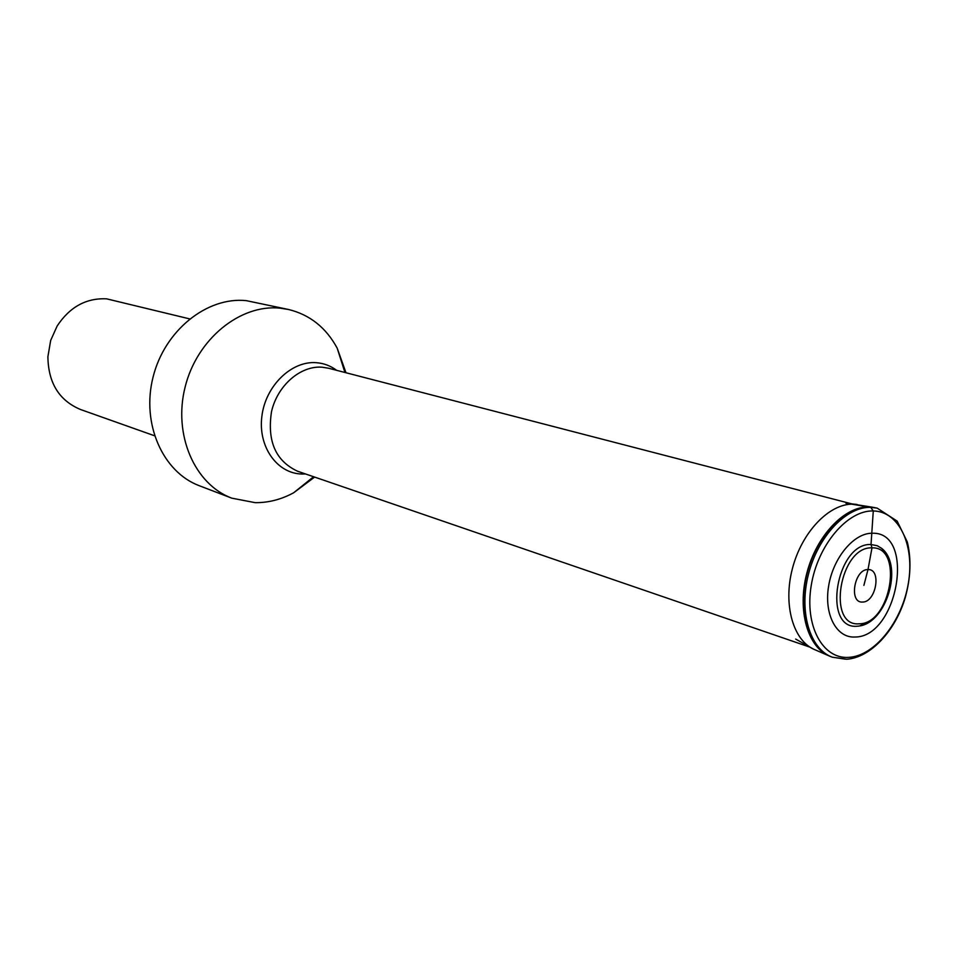 <?xml version="1.0" encoding="UTF-8"?>
<svg xmlns="http://www.w3.org/2000/svg" width="958" height="958" viewBox="0 0 958 958"><rect width="100%" height="100%" fill="white"/><g stroke="black" fill="none" stroke-linecap="round" stroke-linejoin="round"><path stroke-width="1.44" d="M889.527 560.454L881.923 548.539L877.229 545.713L871.026 544.527C836.262 542.444 821.796 629.921 857.278 626.221L859.53 625.993L871.493 620.389M859.206 623.79C826.311 627.095 839.747 546.048 871.984 547.868C904.112 546.347 890.796 624.257 859.206 623.79M189.612 318.882L106.625 298.836C86.244 297.878 69.754 306.931 57.133 326.031L50.666 340.461L47.9 356.711C48.259 382.913 59.145 400.516 80.556 409.521L154.466 435.746M314.619 477.084L293.687 492.747C281.293 499.489 268.456 502.794 255.175 502.663L231.812 498.172C194.69 484.425 172.919 434.74 185.157 386.9C197.013 338.976 240.195 304.081 279.94 308.141L288.562 309.494C309.841 314.727 326.055 327.612 337.18 348.149L345.994 372.758M288.562 309.494L246.194 300.632C206.988 296.561 164.572 330.45 153.064 377.105C141.173 423.664 162.776 472.186 199.432 485.778L231.812 498.172M863.876 585.41L867.996 569.579L871.984 547.868L871.026 544.527L873.277 510.961L870.726 507.345L845.914 503.213L857.123 504.495M873.277 510.961C899.239 511.297 914.998 545.533 908.28 583.626C901.921 621.706 874.618 656.074 848.68 657.368C822.671 659.26 804.433 625.778 811.234 585.47C817.665 545.162 847.435 510.039 873.277 510.961M870.726 507.345L877.145 508.111L897.155 521.116L907.322 542C911.417 559.161 910.747 577.602 905.31 597.337C895.538 630.771 870.535 657.643 846.704 659.248L832.298 657.2C809.857 649.081 798.709 611.958 808.48 574.189C818 536.384 846.297 506.554 870.726 507.345M845.255 659.14L832.298 657.2M872.307 533.247C853.997 532.828 833.185 557.664 828.634 585.997C823.808 614.329 836.442 638.136 854.859 637.022C897.933 637.441 916.123 531.534 872.307 533.247M862.535 602.043C876.127 602.426 881.839 568.693 867.996 569.579C854.285 568.944 848.548 603.253 862.535 602.043M876.319 507.944L869.205 507.01C844.8 506.231 816.539 536.013 807.031 573.746C797.284 611.444 808.42 648.506 830.849 656.625L831.508 656.889M874.498 507.56L868.858 506.95C844.609 506.171 816.515 535.57 806.864 573.028C796.984 610.438 807.678 647.548 829.784 656.206L815.162 649.847C793.392 641.357 782.794 605.109 792.41 568.597C801.798 532.049 829.341 503.393 853.207 504.171L873.001 507.297M305.482 473.947L301.938 474.018C277.101 473.647 257.846 446.644 261.881 416.215C265.534 385.775 291.591 360.591 316.415 362.699C323.888 363.274 330.63 365.824 336.653 370.339M852.524 504.064L328.654 368.255L322.139 367.201C300.537 365.501 277.557 385.332 271.533 411.533C266.959 441.135 275.664 461.049 297.663 471.264L809.953 647.153M859.53 625.993C886.425 622.245 902.999 567.136 882.641 549.162M795.655 639.07L813.605 649.165M344.94 372.482L337.18 348.149M313.589 476.737L293.687 492.747"/></g></svg>
